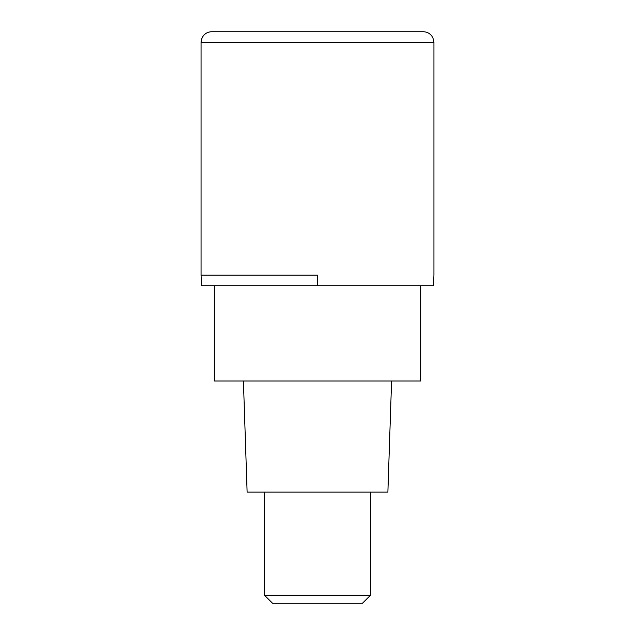 <?xml version="1.0" encoding="UTF-8"?>
<svg xmlns="http://www.w3.org/2000/svg" width="635" height="635" viewBox="0 0 635 635"><rect width="100%" height="100%" fill="white"/><g stroke="black" fill="none" stroke-linecap="round" stroke-linejoin="round"><path stroke-width="0.95" d="M317.5 275.169L201.081 275.169L317.5 275.169L317.5 285.75L433.387 285.75L433.919 275.169L433.919 42.331L201.081 42.331L201.081 275.169L201.081 42.331L202.057 37.902L203.256 35.909C205.407 33.218 208.216 31.829 211.669 31.75L317.5 31.75L211.669 31.75A10.581 10.581 0 0 0 201.081 42.331M433.919 42.331L432.943 37.902L431.744 35.909C429.593 33.218 426.783 31.829 423.331 31.75L317.5 31.75M201.081 275.169L201.612 285.75L317.5 285.75M214.312 285.75L214.312 381L420.688 381L420.688 285.75M243.419 381L247.118 492.125L387.882 492.125L391.581 381M370.419 595.312L362.482 603.25L272.518 603.25L264.581 595.312L370.419 595.312L370.419 492.125M264.581 595.312L264.581 492.125"/></g></svg>
